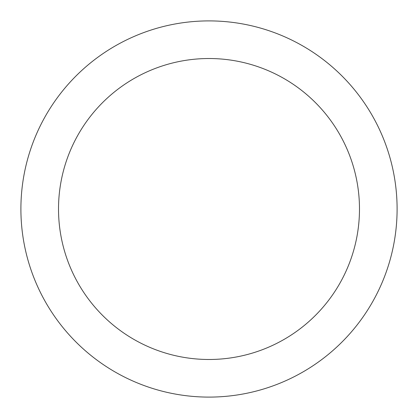 <?xml version="1.0" encoding="UTF-8"?>
<svg xmlns="http://www.w3.org/2000/svg" width="418" height="418" viewBox="0 0 418 418"><rect width="100%" height="100%" fill="white"/><g stroke="black" fill="none" stroke-linecap="round" stroke-linejoin="round"><path stroke-width="0.63" d="M209 20.9A188.1 188.1 0 0 1 371.9 303.05A188.1 188.1 0 0 1 46.1 303.05A188.1 188.1 0 0 1 209 20.9M209 58.52A150.48 150.48 0 0 1 339.322 284.24A150.48 150.48 0 0 1 78.678 284.24A150.48 150.48 0 0 1 209 58.52"/></g></svg>
